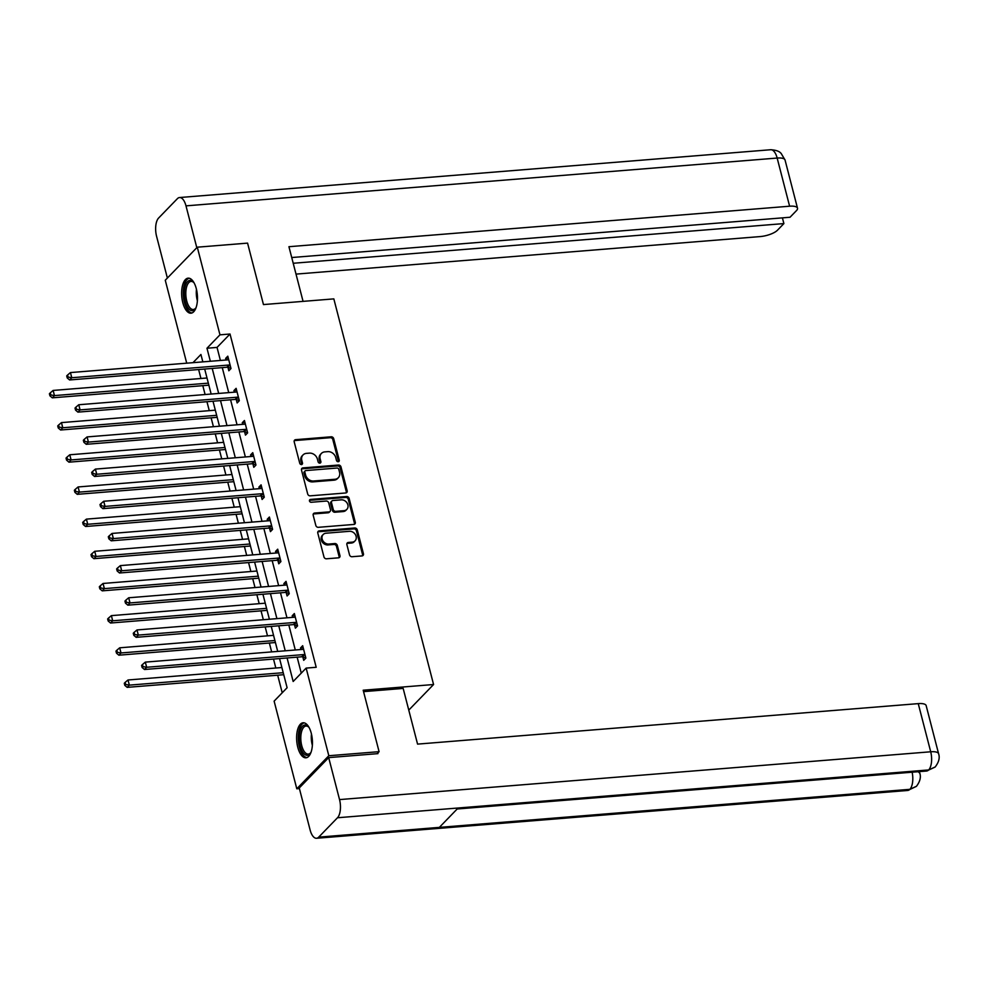 <?xml version="1.0" encoding="UTF-8"?>
<svg xmlns="http://www.w3.org/2000/svg" width="988" height="988" viewBox="0 0 988 988"><rect width="100%" height="100%" fill="white"/><g stroke="black" fill="none" stroke-linecap="round" stroke-linejoin="round"><path stroke-width="1.48" d="M338.229 461.705A1.544 1.297 44.1 0 0 339.242 460.173L333.685 438.66A2.211 1.84 44.1 0 0 331.178 436.795L295.659 439.672A2.211 1.84 44.1 0 0 294.202 441.858L299.772 463.36A1.544 1.297 44.1 0 0 302.526 463.137L301.809 460.359A7.077 5.903 44.1 0 1 303.044 454.925A7.077 5.903 44.1 0 1 306.453 453.369L309.417 453.134A7.077 5.903 44.1 0 1 317.407 459.099L318.124 461.878A1.544 1.297 44.1 0 0 320.89 461.655L320.161 458.877A7.077 5.903 44.1 0 1 321.396 453.43A7.077 5.903 44.1 0 1 324.805 451.887L327.769 451.639A7.077 5.903 44.1 0 1 335.759 457.617L336.476 460.396A1.544 1.297 44.1 0 0 338.229 461.705M338.402 461.668A1.544 1.297 44.1 0 0 338.378 461.063L332.82 439.561A2.211 1.84 44.1 0 0 330.313 437.696L294.795 440.562A2.211 1.84 44.1 0 0 294.251 440.697M301.686 464.644A1.544 1.297 44.1 0 0 301.661 464.027L300.945 461.248L301.809 460.359M320.05 463.162A1.544 1.297 44.1 0 0 320.026 462.545L319.297 459.766L320.161 458.877M297.783 747.261A17.574 7.83 85.4 0 1 303.118 722.771A17.574 7.83 85.4 0 1 311.282 733.331A17.574 7.83 85.4 0 1 305.959 757.808A17.574 7.83 85.4 0 1 297.783 747.261M182.805 302.637A17.574 7.83 85.4 0 1 188.128 278.159A17.574 7.83 85.4 0 1 196.303 288.706A17.574 7.83 85.4 0 1 190.968 313.196A17.574 7.83 85.4 0 1 182.805 302.637M349.53 554.861A2.211 1.84 44.1 0 0 352.024 556.726L361.991 555.923A2.211 1.84 44.1 0 0 363.436 553.737L357.261 529.852A2.211 1.84 44.1 0 0 354.766 527.987L319.235 530.865A2.211 1.84 44.1 0 0 317.79 533.051L323.965 556.936A2.211 1.84 44.1 0 0 326.46 558.8L338.501 557.825A2.211 1.84 44.1 0 0 339.958 555.639L337.316 545.413A2.211 1.84 44.1 0 0 334.809 543.548L328.843 544.042A5.916 4.928 44.1 0 1 322.854 540.708A5.916 4.928 44.1 0 1 323.2 534.508A5.916 4.928 44.1 0 1 326.04 533.211L349.431 531.309A5.916 4.928 44.1 0 1 355.421 534.644A5.916 4.928 44.1 0 1 355.075 540.844A5.916 4.928 44.1 0 1 352.234 542.14L348.332 542.461A2.211 1.84 44.1 0 0 346.887 544.647L349.53 554.861M186.72 363.176L165.268 280.234L197.291 247.185L247.568 243.122L263.463 304.576L333.833 298.882L433.571 684.523L363.189 690.217L379.083 751.67L328.819 755.734L296.795 788.782L274.121 701.134L287.113 687.734L279.567 658.576M197.291 247.185L219.966 334.833L206.974 348.233L210.345 361.262M287.088 657.971L293.164 681.485L306.144 668.098L316.197 667.283L230.019 334.018L219.966 334.833M306.144 668.098L328.819 755.734M345.714 492.975A2.211 1.84 44.1 0 0 347.159 490.789L340.984 466.904A2.211 1.84 44.1 0 0 338.489 465.039L302.958 467.904A2.211 1.84 44.1 0 0 301.513 470.09L307.688 493.975A2.211 1.84 44.1 0 0 310.183 495.84L345.714 492.975M349.122 498.384L355.297 522.269A2.211 1.84 44.1 0 1 353.852 524.443L318.321 527.32A2.211 1.84 44.1 0 1 315.827 525.455L313.184 515.23A2.211 1.84 44.1 0 1 314.629 513.056L329.041 511.883A2.211 1.84 44.1 0 0 330.486 509.697L328.732 502.917A2.211 1.84 44.1 0 0 326.238 501.052L311.245 502.275A1.544 1.297 44.1 0 1 310.504 499.434L346.627 496.519A2.211 1.84 44.1 0 1 349.122 498.384L348.258 499.273L354.433 523.158L355.297 522.269M408.773 710.113L433.571 684.523M230.019 334.018L217.039 347.418L220.398 360.447M222.263 367.622L228.722 392.619M230.575 399.794L237.046 424.791M238.898 431.966L245.37 456.962M247.222 464.138L253.681 489.134M255.534 496.309L262.005 521.306M263.858 528.481L270.329 553.478M272.182 560.653L278.641 585.649M280.493 592.825L286.965 617.821M288.817 624.984L295.288 649.993M297.141 657.156L301.266 673.124M227.969 367.437L228.833 370.772L230.994 368.536L227.796 356.174L225.635 358.397L226.042 359.99M236.293 399.609L237.145 402.943L239.318 400.708L236.12 388.333L233.946 390.569L234.366 392.162M244.604 431.781L245.469 435.115L247.63 432.88L244.431 420.505L242.27 422.741L242.678 424.334M252.928 463.952L253.793 467.287L255.954 465.052L252.755 452.677L250.594 454.912L251.001 456.505M261.252 496.124L262.104 499.459L264.278 497.223L261.079 484.849L258.905 487.084L259.325 488.677M269.563 528.296L270.428 531.63L272.589 529.395L269.391 517.02L267.229 519.256L267.637 520.849M277.887 560.468L278.752 563.802L280.913 561.567L277.714 549.192L275.553 551.428L275.961 553.021M286.211 592.639L287.076 595.974L289.237 593.739L286.038 581.364L283.865 583.599L284.285 585.192M294.523 624.799L295.387 628.146L297.549 625.91L294.35 613.536L292.189 615.771L292.596 617.364M302.847 656.971L303.711 660.317L305.872 658.082L302.674 645.707L300.513 647.943L300.92 649.536M198.625 369.537L200.947 378.49M202.799 385.653L205.096 394.533M206.949 401.708L209.271 410.65M211.123 417.825L213.42 426.705M215.273 433.88L217.582 442.822M219.435 449.997L221.732 458.877M223.597 466.04L225.906 474.993M227.759 482.169L230.056 491.048M231.908 498.211L234.23 507.165M236.083 514.34L238.38 523.22M240.232 530.383L242.542 539.337M244.407 546.512L246.691 555.392M248.556 562.555L250.866 571.509M252.718 578.684L255.015 587.564M256.868 594.727L259.189 603.68M261.042 610.856L263.339 619.735M265.192 626.898L267.501 635.852M269.366 643.027L271.651 651.895M273.515 659.07L275.825 668.024M277.677 675.199L282.222 692.773M299.413 788.572L296.795 788.782M379.083 751.67L377.12 753.696M202.836 361.867L200.922 354.482L192.981 362.67M277.714 651.413L271.243 626.417M269.391 619.241L262.932 594.245M261.067 587.07L254.608 562.073M252.755 554.898L246.284 529.901M244.431 522.726L237.972 497.73M236.107 490.554L229.648 465.558M227.796 458.383L221.324 433.386M219.472 426.211L213 401.214M211.148 394.039L204.689 369.043M212.21 368.438L218.669 393.434M220.522 400.609L226.993 425.606M228.846 432.781L235.305 457.777M237.169 464.953L243.628 489.949M245.481 497.125L251.952 522.121M253.805 529.284L260.264 554.293M262.129 561.456L268.588 586.464M270.44 593.627L276.912 618.636M278.764 625.799L285.236 650.808M217.039 347.418L206.974 348.233M225.635 358.397L228.314 358.187M233.946 390.569L236.638 390.359M242.27 422.741L244.95 422.531M250.594 454.912L253.274 454.702M258.905 487.084L261.598 486.874M267.229 519.256L269.909 519.033M275.553 551.428L278.233 551.205M283.865 583.599L286.557 583.377M292.189 615.771L294.881 615.549M300.513 647.943L303.193 647.72M321.396 453.43L320.532 454.332A7.077 5.903 44.1 0 0 319.297 459.766M303.044 454.925L302.18 455.814A7.077 5.903 44.1 0 0 300.945 461.248M346.245 492.839A2.211 1.84 44.1 0 0 346.294 491.678L340.119 467.793A2.211 1.84 44.1 0 0 337.624 465.928L302.093 468.806A2.211 1.84 44.1 0 0 301.55 468.93M338.798 469.349A1.544 1.297 44.1 0 0 337.044 468.04L305.86 470.572A1.544 1.297 44.1 0 0 304.847 472.091L305.613 475.03A7.077 5.903 44.1 0 0 313.604 480.995L334.92 479.279A7.077 5.903 44.1 0 0 338.316 477.723A7.077 5.903 44.1 0 0 339.551 472.289L338.798 469.349M305.119 470.906L304.255 471.795A1.544 1.297 44.1 0 0 303.983 472.993L304.847 472.091M338.316 477.723L337.451 478.612A7.077 5.903 44.1 0 1 334.055 480.168L312.739 481.897A7.077 5.903 44.1 0 1 304.736 475.92L303.983 472.993M354.396 524.319A2.211 1.84 44.1 0 0 354.433 523.158M330.103 511.401L329.239 512.29A2.211 1.84 44.1 0 1 328.177 512.772L313.764 513.945A2.211 1.84 44.1 0 0 313.233 514.069M348.258 499.273A2.211 1.84 44.1 0 0 345.763 497.409L309.639 500.323A1.544 1.297 44.1 0 0 309.466 500.348M343.997 510.673A5.916 4.928 44.1 0 0 346.837 509.376A5.916 4.928 44.1 0 0 347.171 503.176A5.916 4.928 44.1 0 0 341.193 499.842L332.956 500.508A2.211 1.84 44.1 0 0 331.499 502.694L333.252 509.475A2.211 1.84 44.1 0 0 335.747 511.339L343.997 510.673L343.132 511.574A5.916 4.928 44.1 0 0 345.973 510.277L346.837 509.376M331.882 501.002L331.017 501.892A2.211 1.84 44.1 0 0 330.634 503.584L331.499 502.694M343.132 511.574L334.883 512.241A2.211 1.84 44.1 0 1 332.388 510.376L330.634 503.584M355.075 540.844L354.21 541.745A5.916 4.928 44.1 0 1 351.37 543.042L347.467 543.351A2.211 1.84 44.1 0 0 346.924 543.486M323.2 534.508L322.335 535.397A5.916 4.928 44.1 0 0 321.989 541.597A5.916 4.928 44.1 0 0 327.979 544.931L328.843 544.042M339.045 557.701A2.211 1.84 44.1 0 0 339.094 556.528L336.451 546.315A2.211 1.84 44.1 0 0 333.944 544.45L327.979 544.931M362.534 555.799A2.211 1.84 44.1 0 0 362.571 554.639L356.396 530.754A2.211 1.84 44.1 0 0 353.902 528.889L318.371 531.754A2.211 1.84 44.1 0 0 317.84 531.89M206.998 377.996L53.13 390.433L54.464 395.595L52.302 397.831L208.851 385.172M50.796 394.928L50.265 392.866L49.4 393.755L49.931 395.818L50.796 394.928L54.464 395.595L208.332 383.146M50.265 392.866L53.13 390.433M52.302 397.831L49.931 395.818M230.13 365.202L229.809 365.103A2.248 1.877 44.1 0 0 229.018 365.017L71.766 377.737L70.444 372.575L227.685 359.867A2.248 1.877 44.1 0 0 228.389 359.657L228.66 359.509M230.933 368.326L227.635 367.338A2.248 1.877 44.1 0 0 226.857 367.252L69.605 379.96L71.766 377.737L68.11 377.07L67.579 375.008L66.715 375.897L67.246 377.959L68.11 377.07M67.246 377.959L69.605 379.96M70.444 372.575L67.579 375.008M196.106 307.527A15.203 6.768 85.4 0 1 195.575 308.429A15.203 6.768 85.4 0 1 187.893 307.725A15.203 6.768 85.4 0 1 184.892 287.471A15.203 6.768 85.4 0 1 193.45 282.123A15.203 6.768 85.4 0 1 194.105 282.926M193.87 282.617A14.079 6.274 -94.6 0 0 191.03 281.432A14.079 6.274 -94.6 0 0 185.892 291.299A14.079 6.274 -94.6 0 0 189.14 306.737A14.079 6.274 -94.6 0 0 193.302 309.503A14.079 6.274 -94.6 0 0 195.92 307.873M189.19 278.233A17.463 7.78 -94.6 0 0 183.336 290.978A17.463 7.78 -94.6 0 0 187.411 309.528A17.463 7.78 -94.6 0 0 192.005 312.949M311.084 752.14A15.203 6.768 85.4 0 1 310.565 753.041A15.203 6.768 85.4 0 1 302.884 752.35A15.203 6.768 85.4 0 1 299.87 732.083A15.203 6.768 85.4 0 1 308.441 726.748A15.203 6.768 85.4 0 1 309.096 727.551M308.861 727.242A14.079 6.274 -94.6 0 0 306.021 726.044A14.079 6.274 -94.6 0 0 300.871 735.912A14.079 6.274 -94.6 0 0 304.131 751.362A14.079 6.274 -94.6 0 0 308.281 754.116A14.079 6.274 -94.6 0 0 310.899 752.486M304.181 722.846A17.463 7.78 -94.6 0 0 298.327 735.603A17.463 7.78 -94.6 0 0 302.402 754.153A17.463 7.78 -94.6 0 0 306.984 757.574M303.069 301.377L288.928 246.704L789.61 206.208L777.161 158.055L185.991 205.862L196.81 247.692M296.017 274.108L760.18 236.577A13.523 4.409 165.5 0 0 777.445 230.241L783.892 223.584L293.214 263.265M185.991 205.862A13.857 6.175 -94.6 0 0 179.544 197.538A13.857 6.175 -94.6 0 0 177.383 198.674L158.599 218.052A13.857 6.175 -94.6 0 0 156.561 236.218L167.38 278.06M291.732 257.535L790.03 217.249L796.489 210.592A13.523 4.409 165.5 0 0 797.501 208.184A13.523 4.409 165.5 0 0 789.61 206.208M782.41 217.866L783.892 223.584M363.559 691.637L403.166 688.426L417.566 744.112L918.247 703.629A13.523 4.409 -14.5 0 1 926.151 705.593L938.6 753.745A13.523 4.409 -14.5 0 0 930.708 751.782L918.247 703.629M318.716 837.132L439.364 827.376L458.136 807.999L337.488 817.755L318.716 837.132A13.857 6.175 -94.6 0 1 316.543 838.269A13.857 6.175 -94.6 0 1 310.108 829.945L299.253 787.979L328.683 757.611L377.947 753.634L377.786 753.017M337.488 817.755A13.857 6.175 -94.6 0 0 339.539 799.588L328.683 757.611M457.185 808.987L926.546 771.035A13.857 6.175 -94.6 0 0 928.658 769.948L935.167 766.984C938.859 762.205 939.996 757.796 938.6 753.745M316.543 838.269L907.713 790.462A13.857 6.175 -94.6 0 0 909.886 789.326L916.456 786.287C920.05 781.545 921.149 777.173 919.779 773.172L919.371 771.616M215.322 410.168L61.454 422.605L62.787 427.767L60.614 430.002L217.175 417.331M59.119 427.1L58.588 425.038L57.724 425.927L58.255 427.989L59.119 427.1L62.787 427.767L216.656 415.318M58.588 425.038L61.454 422.605M60.614 430.002L58.255 427.989M223.646 442.34L69.765 454.776L71.099 459.939L68.938 462.174L225.499 449.503M67.443 459.272L66.9 457.209L66.035 458.099L66.579 460.161L67.443 459.272L71.099 459.939L224.98 447.49M66.9 457.209L69.765 454.776M68.938 462.174L66.579 460.161M238.454 397.374L238.12 397.275A2.248 1.877 44.1 0 0 237.33 397.188L80.09 409.909L78.756 404.747L235.996 392.038A2.248 1.877 44.1 0 0 236.712 391.828L236.972 391.68M239.257 400.498L235.959 399.51A2.248 1.877 44.1 0 0 235.169 399.424L77.929 412.132L80.09 409.909L76.434 409.242L75.891 407.18L75.026 408.069L75.557 410.131L76.434 409.242M75.557 410.131L77.929 412.132M78.756 404.747L75.891 407.18M246.765 429.545L246.444 429.447A2.248 1.877 44.1 0 0 245.654 429.36L88.414 442.081L87.08 436.918L244.32 424.21A2.248 1.877 44.1 0 0 245.036 424L245.296 423.852M247.58 432.67L244.283 431.682A2.248 1.877 44.1 0 0 243.493 431.595L86.252 444.304L88.414 442.081L84.746 441.414L84.215 439.351L83.35 440.24L83.881 442.303L84.746 441.414M83.881 442.303L86.252 444.304M87.08 436.918L84.215 439.351M231.958 474.512L78.089 486.948L79.423 492.11L77.262 494.333L233.81 481.675M75.755 491.444L75.224 489.381L74.359 490.27L74.89 492.333L75.755 491.444L79.423 492.11L233.292 479.662M75.224 489.381L78.089 486.948M77.262 494.333L74.89 492.333M240.282 506.683L86.413 519.12L87.747 524.282L85.573 526.505L242.134 513.846M84.079 523.615L83.548 521.553L82.683 522.442L83.214 524.505L84.079 523.615L87.747 524.282L241.615 511.833M83.548 521.553L86.413 519.12M85.573 526.505L83.214 524.505M248.606 538.855L94.725 551.292L96.058 556.454L93.897 558.677L250.458 546.018M92.403 555.787L91.872 553.725L90.995 554.614L91.538 556.676L92.403 555.787L96.058 556.454L249.939 544.005M91.872 553.725L94.725 551.292M93.897 558.677L91.538 556.676M255.089 461.717L254.768 461.618A2.248 1.877 44.1 0 0 253.978 461.532L96.738 474.252L95.404 469.09L252.644 456.37A2.248 1.877 44.1 0 0 253.348 456.16L253.62 456.024M255.904 464.842L252.595 463.854A2.248 1.877 44.1 0 0 251.817 463.767L94.564 476.475L96.738 474.252L93.07 473.585L92.539 471.523L91.674 472.412L92.205 474.475L93.07 473.585M92.205 474.475L94.564 476.475M95.404 469.09L92.539 471.523M263.413 493.889L263.08 493.79A2.248 1.877 44.1 0 0 262.289 493.704L105.049 506.412L103.715 501.262L260.956 488.541A2.248 1.877 44.1 0 0 261.672 488.331L261.931 488.196M264.216 497.013L260.918 496.025A2.248 1.877 44.1 0 0 260.128 495.939L102.888 508.647L105.049 506.412L101.394 505.757L100.85 503.695L99.986 504.584L100.529 506.646L101.394 505.757M100.529 506.646L102.888 508.647M103.715 501.262L100.85 503.695M271.725 526.061L271.404 525.962A2.248 1.877 44.1 0 0 270.613 525.875L113.373 538.584L112.039 533.434L269.279 520.713A2.248 1.877 44.1 0 0 269.996 520.503L270.255 520.367M272.54 529.185L269.242 528.197A2.248 1.877 44.1 0 0 268.452 528.111L111.212 540.819L113.373 538.584L109.705 537.929L109.174 535.866L108.31 536.756L108.841 538.818L109.705 537.929M108.841 538.818L111.212 540.819M112.039 533.434L109.174 535.866M256.917 571.027L103.048 583.463L104.382 588.626L102.221 590.849L258.782 578.19M100.714 587.959L100.183 585.896L99.319 586.786L99.85 588.848L100.714 587.959L104.382 588.626L258.251 576.177M100.183 585.896L103.048 583.463M102.221 590.849L99.85 588.848M280.049 558.232L279.728 558.134A2.248 1.877 44.1 0 0 278.937 558.047L121.697 570.755L120.363 565.605L277.603 552.885A2.248 1.877 44.1 0 0 278.32 552.675L278.579 552.539M280.864 561.357L277.566 560.369A2.248 1.877 44.1 0 0 276.776 560.282L119.523 572.991L121.697 570.755L118.029 570.088L117.498 568.026L116.633 568.927L117.164 570.99L118.029 570.088M117.164 570.99L119.523 572.991M120.363 565.605L117.498 568.026M265.241 603.186L111.372 615.635L112.706 620.785L110.533 623.02L267.093 610.362M109.038 620.131L108.507 618.068L107.643 618.957L108.174 621.02L109.038 620.131L112.706 620.785L266.575 608.349M108.507 618.068L111.372 615.635M110.533 623.02L108.174 621.02M288.373 590.404L288.039 590.305A2.248 1.877 44.1 0 0 287.261 590.219L130.008 602.927L128.675 597.777L285.927 585.057A2.248 1.877 44.1 0 0 286.631 584.847L286.903 584.698M289.175 593.529L285.878 592.541A2.248 1.877 44.1 0 0 285.087 592.442L127.847 605.162L130.008 602.927L126.353 602.26L125.809 600.198L124.945 601.099L125.488 603.162L126.353 602.26M125.488 603.162L127.847 605.162M128.675 597.777L125.809 600.198M273.565 635.358L119.684 647.807L121.018 652.957L118.856 655.192L275.417 642.533M117.362 652.302L116.831 650.24L115.954 651.129L116.498 653.192L117.362 652.302L121.018 652.957L274.899 640.52M116.831 650.24L119.684 647.807M118.856 655.192L116.498 653.192M296.696 622.576L296.363 622.477A2.248 1.877 44.1 0 0 295.573 622.391L138.332 635.099L136.999 629.949L294.239 617.228A2.248 1.877 44.1 0 0 294.955 617.018L295.214 616.87M297.499 625.7L294.202 624.712A2.248 1.877 44.1 0 0 293.411 624.614L136.171 637.334L138.332 635.099L134.664 634.432L134.133 632.369L133.269 633.271L133.8 635.333L134.664 634.432M133.8 635.333L136.171 637.334M136.999 629.949L134.133 632.369M281.876 667.53L128.008 679.979L129.342 685.129L127.18 687.364L283.741 674.705M125.674 684.462L125.143 682.399L124.278 683.301L124.809 685.363L125.674 684.462L129.342 685.129L283.21 672.692M125.143 682.399L128.008 679.979M127.18 687.364L124.809 685.363M305.008 654.748L304.687 654.649A2.248 1.877 44.1 0 0 303.896 654.562L146.656 667.27L145.322 662.121L302.563 649.4A2.248 1.877 44.1 0 0 303.279 649.19L303.538 649.042M305.823 657.872L302.526 656.872A2.248 1.877 44.1 0 0 301.735 656.785L144.483 669.506L146.656 667.27L142.988 666.604L142.457 664.541L141.593 665.443L142.124 667.505L142.988 666.604M142.124 667.505L144.483 669.506M145.322 662.121L142.457 664.541M338.378 461.063L339.242 460.173M301.661 464.027L302.526 463.137M320.026 462.545L320.89 461.655M294.795 440.562L295.659 439.672M330.313 437.696L331.178 436.795M332.82 439.561L333.685 438.66M302.093 468.806L302.958 467.904M337.624 465.928L338.489 465.039M340.119 467.793L340.984 466.904M346.294 491.678L347.159 490.789M304.736 475.92L305.613 475.03M312.739 481.897L313.604 480.995M334.055 480.168L334.92 479.279M313.764 513.945L314.629 513.056M328.177 512.772L329.041 511.883M309.639 500.323L310.504 499.434M345.763 497.409L346.627 496.519M332.388 510.376L333.252 509.475M334.883 512.241L335.747 511.339M347.467 543.351L348.332 542.461M351.37 543.042L352.234 542.14M333.944 544.45L334.809 543.548M336.451 546.315L337.316 545.413M339.094 556.528L339.958 555.639M318.371 531.754L319.235 530.865M353.902 528.889L354.766 527.987M356.396 530.754L357.261 529.852M362.571 554.639L363.436 553.737M229.809 365.103L227.635 367.338M229.018 365.017L226.857 367.252M197.39 300.784A14.079 6.274 85.4 0 1 196.464 289.373M312.381 745.397A14.079 6.274 85.4 0 1 311.455 733.998M797.501 208.184L785.052 160.031A13.523 4.409 -14.5 0 0 777.161 158.055A13.857 6.175 -94.6 0 0 770.714 149.731L179.544 197.538M339.539 799.588L930.708 751.782A13.857 6.175 -94.6 0 1 928.658 769.948L458.136 807.999M912.122 772.196A13.857 6.175 -94.6 0 1 909.886 789.326L439.364 827.376M918.148 771.714L919.779 773.172M238.12 397.275L235.959 399.51M237.33 397.188L235.169 399.424M246.444 429.447L244.283 431.682M245.654 429.36L243.493 431.595M254.768 461.618L252.595 463.854M253.978 461.532L251.817 463.767M263.08 493.79L260.918 496.025M262.289 493.704L260.128 495.939M271.404 525.962L269.242 528.197M270.613 525.875L268.452 528.111M279.728 558.134L277.566 560.369M278.937 558.047L276.776 560.282M288.039 590.305L285.878 592.541M287.261 590.219L285.087 592.442M296.363 622.477L294.202 624.712M295.573 622.391L293.411 624.614M304.687 654.649L302.526 656.872M303.896 654.562L301.735 656.785M785.052 160.031L781.088 153.338C780.804 153.511 779.89 150.3 770.714 149.731M935.068 767.083L926.546 771.035M916.358 786.386L907.713 790.462"/></g></svg>

